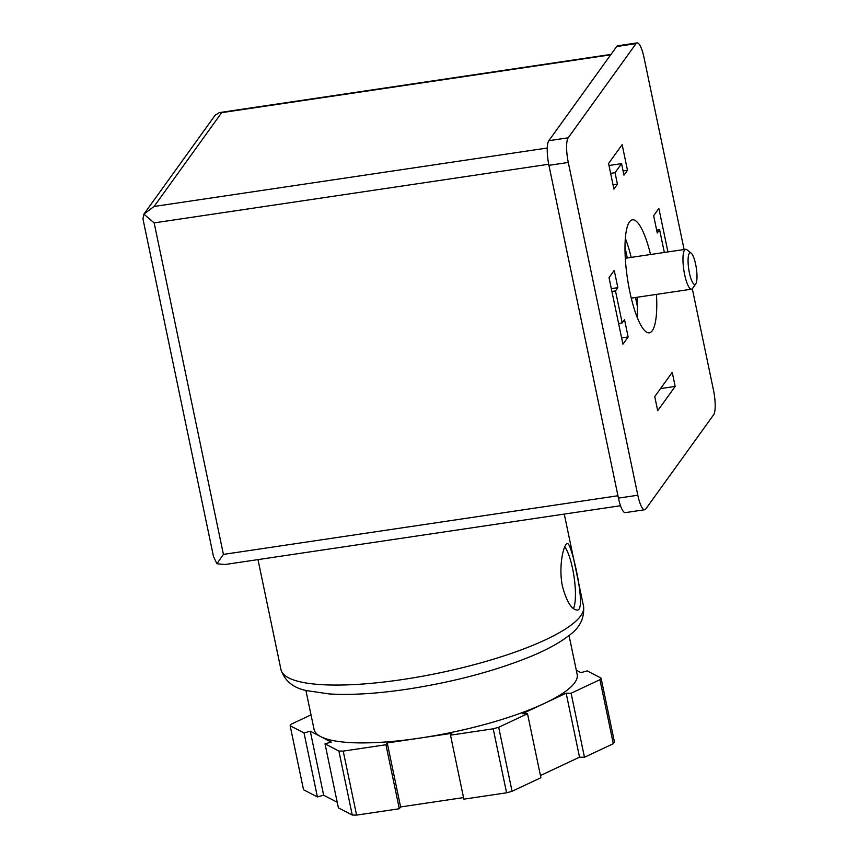 <?xml version="1.0" encoding="UTF-8"?>
<svg xmlns="http://www.w3.org/2000/svg" width="858" height="858" viewBox="0 0 858 858"><rect width="100%" height="100%" fill="white"/><g stroke="black" fill="none" stroke-linecap="round" stroke-linejoin="round"><path stroke-width="1.29" d="M562.483 586.4C566.752 601.941 571.685 609.834 577.273 610.059C587.162 610.692 571.214 540.969 567.395 543.65C563.663 543.414 558.226 566.591 562.483 586.4M637.408 306.488L635.531 297.501M627.273 257.968L625.021 247.19M337.215 802.251L323.648 795.205L317.406 796.943L303.517 789.735L290.143 725.739A161.283 37.28 168.2 0 1 291.291 724.152L311.025 714.875M576.297 670.216L580.952 672.64L587.194 670.902L601.083 678.11L614.457 742.106A161.283 37.28 168.2 0 1 613.309 743.693L584.47 757.249L579.525 757.174L540.433 775.546M569.036 635.456L577.177 674.442A134.395 31.07 168.2 0 1 544.369 703.41L522.586 713.652L527.52 713.727L540.894 777.723L512.054 791.28A161.283 37.28 168.2 0 1 506.585 792.803L463.856 799.152L450.493 735.156L451.791 733.343L419.519 738.137A134.395 31.07 168.2 0 1 320.763 736.647L310.274 731.209L304.032 732.947L290.143 725.739M463.534 797.586L400.611 806.938L399.313 808.751L356.585 815.1A161.283 37.28 168.2 0 1 352.263 815.036L338.374 807.828L325.01 743.832L331.252 742.095L320.763 736.647A134.395 31.07 168.2 0 1 314.06 729.407L305.909 690.433M601.083 678.11A161.283 37.28 168.2 0 1 599.935 679.686L571.096 693.243L566.162 693.178L544.369 703.41A134.395 31.07 168.2 0 1 419.519 738.137L387.248 742.942L385.939 744.755L343.211 751.104A161.283 37.28 168.2 0 1 338.889 751.04L352.263 815.036M343.211 751.104L356.585 815.1M527.52 713.727L498.68 727.284A161.283 37.28 168.2 0 1 493.211 728.807L506.585 792.803M498.68 727.284L512.054 791.28M599.935 679.686L613.309 743.693M338.889 751.04L325.01 743.832M493.211 728.807L450.493 735.156M215.176 115.197L219.305 112.612L221.675 112.655L154.086 206.467L143.897 214.135L154.15 222.887L548.712 164.243M617.953 495.752L223.412 554.397L216.935 563.738L224.925 564.521L620.516 505.727M216.935 563.738L213.524 556.66L142.954 218.876L143.897 214.135M571.096 693.243L584.47 757.249M566.162 693.178L579.525 757.174M387.248 742.942L400.611 806.938M385.939 744.755L399.313 808.751M310.274 731.209L323.648 795.205M304.032 732.947L317.406 796.943M692.309 288.771L713.491 390.197A20.163 4.805 -98.5 0 1 713.588 414.832L645.742 509.009A20.163 4.805 -98.5 0 1 644.69 509.749L625.332 512.623A20.163 4.805 -98.5 0 1 618.446 498.112L548.927 165.326A20.163 4.805 -98.5 0 1 548.83 140.691L616.677 46.525A20.163 4.805 -98.5 0 1 617.728 45.774L637.097 42.9A20.163 4.805 -98.5 0 1 643.972 57.411L684.105 249.517M644.69 509.749A20.163 4.805 -98.5 0 1 637.816 495.238L568.296 162.452A20.163 4.805 -98.5 0 1 568.2 137.816L636.046 43.64A20.163 4.805 -98.5 0 1 637.097 42.9M656.467 294.391A57.121 13.621 -98.5 0 1 652.262 330.727A57.121 13.621 -98.5 0 1 649.291 332.818A57.121 13.621 -98.5 0 1 627.413 278.324A57.121 13.621 -98.5 0 1 632.496 219.82A57.121 13.621 -98.5 0 1 650.536 254.504M625.375 238.46A57.121 13.621 -98.5 0 1 631.177 257.389M637.097 297.265A57.121 13.621 -98.5 0 1 637.054 317.063M657.689 410.692L654.751 396.611L672.232 372.351L675.171 386.422L657.689 410.692M664.349 252.456L659.598 229.719L657.249 232.979L653.646 215.701L658.858 208.451L667.942 251.92M622.929 344.197L609.019 277.638L614.242 270.388L617.846 287.666L615.497 290.926L622.189 322.93L624.538 319.669L628.142 336.947L622.929 344.197M613.92 189.103L608.569 163.503L622.147 144.67L627.488 170.27L623.97 175.161L621.557 163.642L615.036 172.694L617.438 184.213L613.92 189.103M627.488 170.27L623.08 170.924M621.557 163.642L608.987 165.508M615.036 172.694L610.628 173.348M617.438 184.213L613.041 184.867M617.846 287.666L611.314 288.642M615.497 290.926L611.904 291.463M622.189 322.93L618.597 323.466M628.142 336.947L621.61 337.923M659.598 229.719L656.66 230.159M675.171 386.422L660.521 388.599M691.183 253.131L686.872 249.732A20.163 4.805 81.5 0 0 685.617 249.292A20.163 4.805 81.5 0 0 684.663 274.667A20.163 4.805 81.5 0 0 691.537 289.178A20.163 4.805 81.5 0 0 692.62 288.395L695.752 283.891A16.045 3.829 81.5 0 0 696.321 268.082A16.045 3.829 81.5 0 0 691.183 253.131A16.045 3.829 81.5 0 0 689.424 272.973A16.045 3.829 81.5 0 0 695.752 283.891M573.434 608.644A33.601 8.012 81.5 0 0 574.184 577.702A33.601 8.012 81.5 0 0 564.746 546.846M402.23 679.579A154.558 35.725 168.2 0 1 280.952 669.53C284.749 680.952 293.264 687.966 306.51 690.583L329.054 693.918C350.697 695.259 376.619 693.704 406.821 689.253C454.429 681.895 496.396 670.688 532.743 655.641C547.779 649.281 559.716 642.685 568.554 635.842C579.633 628.142 584.63 618.296 583.537 606.316A154.558 35.725 168.2 0 1 402.23 679.579M154.086 206.467L547.275 148.026M221.675 112.655L610.692 54.826M223.412 554.397L154.15 222.887M568.2 137.816L548.83 140.691M636.046 43.64L616.677 46.525M637.816 495.238L618.446 498.112M568.296 162.452L548.927 165.326M257.99 559.609L280.952 669.53M564.274 514.081L583.537 606.316M219.305 112.612L611.003 54.397M215.261 115.079L144.047 213.932M631.252 298.134L691.537 289.178M625.321 258.258L685.617 249.292"/></g></svg>
